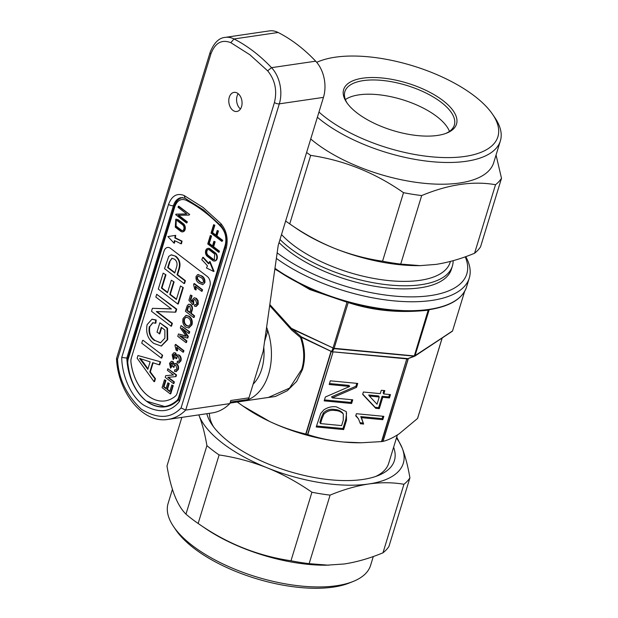 <?xml version="1.0" encoding="UTF-8"?>
<svg xmlns="http://www.w3.org/2000/svg" width="618" height="618" viewBox="0 0 618 618"><rect width="100%" height="100%" fill="white"/><g stroke="black" fill="none" stroke-linecap="round" stroke-linejoin="round"><path stroke-width="0.93" d="M353.125 581.476L349.348 582.99A102.294 42.928 -163 0 1 333.318 587.1A102.294 42.928 -163 0 1 175.86 529.95L173.573 526.582A105.871 44.426 17 0 0 336.532 585.733A105.871 44.426 17 0 0 353.125 581.476A105.871 44.426 17 0 0 370.599 565.339L373.303 556.509M172.43 489.317L168.111 503.431A105.871 44.426 17 0 0 173.573 526.582M181.854 417.374L166.984 466.018C170.962 489.549 177.289 505.594 185.964 514.161A118.749 49.834 -163 0 0 198.146 523.469C226.613 543.407 257.551 555.845 290.978 560.773L311.928 492.245C297.837 482.411 282.951 474.284 267.27 467.857C251.518 461.646 235.458 457.343 219.104 454.941L198.146 523.469L204.96 528.143A105.871 44.426 17 0 0 326.234 565.215L344.303 563.971C356.841 562.032 369.734 558.309 382.982 552.816A118.749 49.834 17 0 0 388.961 546.389L409.912 477.861C407.934 466.242 405.354 456.308 402.179 448.05A107.3 45.029 17 0 0 396.439 437.992M290.978 560.773A118.749 49.834 17 0 0 309.139 563.662L328.56 565.2M393.612 447.254A97.999 41.128 -163 0 1 378.224 475.528A97.999 41.128 -163 0 1 362.866 479.46A97.999 41.128 -163 0 1 212.02 424.713A97.999 41.128 -163 0 1 206.845 413.705M397.374 434.956L388.714 463.261A93.349 39.173 -163 0 1 375.651 476.478M213.619 426.938A93.349 39.173 -163 0 1 209.44 413.318M230.12 402.658L246.613 400.24A53.65 36.454 81.6 0 1 242.326 401.26A53.65 36.454 -98.4 0 0 268.575 374.199A53.65 36.454 -98.4 0 0 266.605 327.208A53.65 36.454 81.6 0 1 267.841 330.815L264.574 341.499M268.351 397.444L289.541 388.104L301.738 369.332C304.728 359.336 304.319 348.73 300.51 337.521L301.29 337.235L331.039 351.356L331.348 351.001L331.943 351.41L331.642 351.696L333.102 351.835L307.555 434.516A108.019 45.33 -163 0 1 306.026 434.091L305.763 434.021C293.504 431.163 281.491 426.992 269.718 421.515A100.147 42.032 17 0 0 343.454 442.017A100.147 42.032 17 0 0 360.085 442.789A100.147 42.032 17 0 0 361.399 442.774M269.672 305.578L291.634 330.02L300.51 337.521L301.29 337.235C305.122 348.513 305.524 359.259 302.496 369.471L301.738 369.332M381.731 441.584L406.768 358.95L408.336 358.633A0.718 0.409 -167.2 0 1 408.174 358.726L382.882 441.414A108.019 45.33 -163 0 1 382.31 441.507A108.019 45.33 -163 0 1 381.731 441.584L361.221 442.774L343.454 442.017C331.047 440.773 319.158 438.293 307.81 434.585L307.555 434.516M253.133 384.149A42.92 29.162 -98.4 0 0 261.769 368.992A42.92 29.162 -98.4 0 0 263.77 347.138A42.92 29.162 81.6 0 1 253.133 384.149M428.838 309.718A115.883 48.629 17 0 0 429.943 309.556L431.889 309.232M429.085 310.051L414.902 356.076A115.883 48.629 -163 0 1 414.57 356.123A115.883 48.629 -163 0 1 414.238 356.169L334.16 348.652L332.322 351.518L333.102 351.835L407.247 358.548L407.679 358.703L407.254 359.043M276.37 258.394A116.246 48.783 17 0 0 431.882 300.418A116.246 48.783 17 0 0 469.286 278.03A116.246 48.783 17 0 0 465.763 256.632M277.158 252.847A112.669 47.285 17 0 0 430.561 295.574A112.669 47.285 17 0 0 465.223 256.825M280 239.49A96.57 40.525 17 0 0 421.298 284.666A96.57 40.525 17 0 0 452.376 266.064A96.57 40.525 17 0 0 453.125 260.688M279.05 242.596A96.57 40.525 17 0 0 420.348 287.772A96.57 40.525 17 0 0 451.426 269.17L452.376 266.064M281.514 234.539A93.349 39.173 17 0 0 420.109 280.309A93.349 39.173 17 0 0 450.151 262.333L450.429 261.422M310.73 138.988A105.871 44.426 17 0 0 315.636 142.936A105.871 44.426 17 0 0 459.661 182.998A105.871 44.426 17 0 0 493.728 162.604L500.371 140.873A105.871 44.426 17 0 0 494.91 117.721L492.623 114.353A102.294 42.928 17 0 0 335.172 57.211A102.294 42.928 17 0 0 319.143 61.313A102.294 42.928 17 0 0 316.733 62.356M306.605 152.476A118.749 49.834 17 0 0 310.684 155.381L289.734 223.909L295.806 228.073A107.3 45.029 -163 0 0 334.392 248.297C350.143 254.508 366.196 258.811 382.557 261.213A118.749 49.834 17 0 0 400.719 264.095L420.14 265.64L435.891 264.411C448.429 262.465 461.322 258.749 474.57 253.256A118.749 49.834 17 0 0 480.549 246.829L501.499 178.293A118.749 49.834 17 0 1 495.52 184.72C473.218 180.765 448.606 184.38 421.677 195.566L400.719 264.095M382.557 261.213L403.515 192.677C375.049 172.739 344.11 160.309 310.684 155.381M403.515 192.677A118.749 49.834 17 0 0 421.677 195.566M496.053 154.994L501.499 178.293M317.374 117.25A105.871 44.426 17 0 0 466.304 161.267A105.871 44.426 17 0 0 500.371 140.873M318.965 112.043A102.294 42.928 17 0 0 464.983 156.424A102.294 42.928 17 0 0 492.623 114.353M362.627 78.2A59.019 24.766 -163 0 1 438.038 97.088A59.019 24.766 -163 0 1 446.775 133.063A59.019 24.766 -163 0 1 437.529 135.435A59.019 24.766 -163 0 1 346.69 102.464A59.019 24.766 -163 0 1 362.627 78.2M347.285 103.314A57.227 24.017 -163 0 1 344.875 91.634A57.227 24.017 -163 0 1 363.291 80.618A57.227 24.017 -163 0 1 425.57 92.824A57.227 24.017 -163 0 1 454.33 125.099A57.227 24.017 -163 0 1 445.802 133.434M345.392 99.583A57.227 24.017 -163 0 1 358.934 94.855A57.227 24.017 -163 0 1 413.257 103.523A57.227 24.017 -163 0 1 449.456 131.395M396.717 437.088L402.179 448.05A107.3 45.029 17 0 1 368.768 483.971C356.231 485.918 343.338 489.634 330.089 495.126L309.139 563.662M382.982 552.816L403.933 484.288A118.749 49.834 17 0 0 409.912 477.861M403.933 484.288C392.955 482.349 381.236 482.241 368.768 483.971A107.3 45.029 17 0 1 267.27 467.857A107.3 45.029 17 0 1 199.181 415.821L198.803 414.879M311.928 492.245A118.749 49.834 17 0 0 330.089 495.126M185.964 514.161L206.914 445.632C204.937 434.014 202.364 424.079 199.181 415.821A107.3 45.029 17 0 1 198.826 414.879M206.914 445.632A118.749 49.834 17 0 0 219.104 454.941M242.766 405.933L245.361 407.71A100.147 42.032 17 0 0 269.718 421.515L242.766 405.933L236.192 401.26M417.621 418.355L442.202 337.961L417.621 418.371M382.882 441.414L383.036 441.391C387.942 440.163 393.287 437.652 399.089 433.851L417.544 418.479L442.148 338M343.654 429.572L346.513 420.232L346.304 411.665L336.323 406.853C331.974 406.242 327.818 407.247 323.863 409.865L320.742 413.473L316.207 426.961L343.654 429.572L342.99 428.529L345.848 419.182L346.567 413.102M351.627 403.492L352.754 399.815L332.275 397.868L356.571 387.324L357.76 383.438L330.313 380.819L329.193 384.496L349.672 386.451L325.369 396.988L324.18 400.881L351.627 403.492L350.962 402.449L351.796 399.73M383.832 416.339L356.385 413.72L355.729 415.875L358.432 418.757L360.387 423.739L363.631 424.048L361.422 417.644L382.805 419.684L383.832 416.339M361.6 417.907L360.757 416.594L382.148 418.633L382.874 416.246M389.448 397.946L390.476 394.608L383.786 393.967L384.813 390.622L381.291 390.29L380.271 393.635L363.384 392.021L362.666 394.361L375.775 408.344L379.29 408.676L382.766 397.312L389.448 397.946L388.792 396.903L382.102 396.262L382.766 397.312M316.501 426.003L342.99 428.529M356.571 387.324L355.906 386.273L331.611 396.818L332.275 397.868M324.473 399.923L350.962 402.449M349.672 386.451L349.008 385.4L329.487 383.539M355.906 386.273L356.802 383.345M382.805 419.684L382.148 418.633M363.631 424.048L360.757 416.594M360.147 422.727L362.967 422.998M355.868 415.42L358.432 418.757M383.855 390.53L383.129 392.917L383.786 393.967M389.518 394.516L388.792 396.903M379.29 408.676L378.625 407.633L382.102 396.262M375.775 408.344L375.111 407.293L378.625 407.633M362.743 394.106L375.111 407.293M408.174 358.726L408.668 358.417M306.026 434.091L331.294 351.449L331.642 351.696M331.294 351.395L301.337 336.849L291.348 328.328L333.032 347.973L292.438 329.239L291.634 330.02M332.384 351.905L331.943 351.41L332.863 348.297M321.453 417.243L319.838 422.534L320.503 423.585L322.117 418.293L321.453 417.243L323.338 412.986C326.574 409.904 330.282 408.73 334.477 409.479C337.837 409.603 340.526 410.723 342.534 412.824L343.307 414.037L343.253 420.217L341.615 425.593L320.503 423.585M379.251 396.972L378.587 395.929L368.699 394.987L369.363 396.03L379.251 396.972L377.034 404.218L369.363 396.03M407.007 358.904L332.839 351.827M407.679 358.703L413.867 356.254M464.651 291.356L452.484 331.117L414.153 356.2M334.16 348.652L333.218 349.61A0.718 0.68 25.2 0 1 332.847 349.502L333.048 348.282M290.591 328.745L291.348 328.328L269.819 304.535M322.117 418.293L324.002 414.037C327.231 410.947 330.947 409.78 335.141 410.522C338.502 410.653 341.182 411.766 343.199 413.875L342.534 412.824M334.037 348.56L348.22 302.557C373.148 310.746 399.8 313.287 428.181 310.182L414.238 356.169M414.894 356.092L412.214 357.127M274.856 269.093L309.819 289.572L347.015 302.225L333.032 347.973M333.117 348.274A115.883 48.629 17 0 0 333.99 348.521M347.015 302.225L346.15 301.561A115.883 48.629 17 0 0 349.325 302.441L348.22 302.557M278.919 271.487L311.565 289.919L346.15 301.561A115.883 48.629 17 0 1 277.459 270.483L277.459 270.483A115.883 48.629 17 0 1 274.91 268.699L278.919 271.487M428.181 310.182L427.548 309.904A115.883 48.629 17 0 0 428.753 309.734M469.286 278.03L466.551 286.984C462.488 298.888 449.904 306.474 428.799 309.734L410.205 311.07A115.883 48.629 17 0 1 349.325 302.441L376.872 308.992L410.205 311.07A115.883 48.629 17 0 0 427.548 309.904M420.14 265.64L418.718 265.647A107.3 45.029 -163 0 1 334.392 248.297C318.71 241.87 303.824 233.743 289.734 223.909A118.749 49.834 17 0 1 285.655 221.012M474.57 253.256L495.52 184.72M205.709 250.56A4.287 2.912 -98.4 0 0 207.285 256.362L212.731 260.518A4.287 2.912 -98.4 0 0 214.492 261.035A4.287 2.912 -98.4 0 0 216.802 257.66A4.287 2.912 -98.4 0 0 215.002 253.071L209.564 248.915A4.287 2.912 -98.4 0 0 207.802 248.397A4.287 2.912 -98.4 0 0 205.709 250.56M207.594 255.365A3.144 2.14 81.6 0 1 206.435 251.109A3.144 2.14 81.6 0 1 207.972 249.525A3.144 2.14 81.6 0 1 209.263 249.911L214.701 254.068L214.322 259.908L213.032 259.521L207.594 255.365L208.111 255.288A3.144 2.14 81.6 0 1 206.953 251.039A3.144 2.14 81.6 0 1 208.235 249.51M229.293 97.25A9.656 6.559 -98.4 0 0 230.321 107.2A9.656 6.559 -98.4 0 0 236.825 111.487A9.656 6.559 -98.4 0 0 241.553 106.613A9.656 6.559 -98.4 0 0 240.533 96.663A9.656 6.559 -98.4 0 0 234.021 92.376A9.656 6.559 -98.4 0 0 229.293 97.25M240.441 109.007A9.656 6.559 81.6 0 1 237.088 96.107A9.656 6.559 81.6 0 1 238.2 93.712M209.054 263.639L203.252 257.32L202.735 257.397L201.808 259.73L204.689 262.712A83.87 56.987 81.6 0 1 207.463 265.91L206.466 267.942L213.511 271.426L209.533 261.661L210.05 261.584L214.029 271.348L213.511 271.426M214.747 260.981A4.287 2.912 -98.4 0 0 215.01 260.958A4.287 2.912 -98.4 0 0 217.32 257.59A4.287 2.912 -98.4 0 0 215.52 253.001L210.081 248.838A4.287 2.912 -98.4 0 0 208.32 248.32A4.287 2.912 -98.4 0 0 208.065 248.374M170.475 248.32A7.153 4.859 -98.4 0 0 167.532 247.455A7.153 4.859 -98.4 0 0 164.033 251.062L131.24 358.332A7.153 4.859 -98.4 0 0 130.931 362.21A41.491 28.189 -98.4 0 0 165.076 400.904A41.491 28.189 -98.4 0 0 175.357 396.161A7.153 4.859 -98.4 0 0 177.08 393.372L209.881 286.095A7.153 4.859 -98.4 0 0 207.239 276.424L170.475 248.32M182.727 231.796A4.287 2.912 -98.4 0 0 182.99 231.773A4.287 2.912 -98.4 0 0 185.307 228.397A4.287 2.912 -98.4 0 0 183.507 223.809L178.069 219.653L176.045 219.189M180.966 243.801L181.483 243.724L182.063 241.12L181.545 241.198L180.966 243.801L177.698 242.086A83.87 56.987 81.6 0 0 174.392 240.634L173.998 243.129L174.515 243.052L174.871 240.827M182.063 241.12L175.334 237.868L175.728 235.35L167.895 236.563L173.998 243.129M186.713 213.928L176.393 214.137L175.728 214.709L186.605 223.028L187.432 221.955L178.71 215.296M186.906 222.032L178.108 215.311L189.031 215.087L189.703 214.516L178.826 206.203L177.999 207.269L186.798 213.998L175.875 214.214M186.605 223.028L187.432 221.955M214.631 241.862L213.11 246.821L218.919 251.256L218.61 252.244L219.127 252.175L219.436 251.178L213.635 246.744L215.149 241.785L213.905 241.306L215.149 241.785M211.557 235.976L210.313 235.497L211.557 235.976L209.278 243.422L212.507 245.887M217.93 231.055L216.416 236.014L222.217 240.448L221.916 241.445L222.735 240.379L216.933 235.937L218.455 230.977L217.204 230.499L218.455 230.977M214.855 225.176L213.612 224.697L214.855 225.176L212.584 232.615L215.806 235.079M209.533 261.661L208.529 263.716L202.735 257.397M164.033 251.062L131.24 358.332M164.087 251.055A7.153 4.859 81.6 0 1 167.563 247.447M165.106 400.904A41.491 28.189 81.6 0 1 130.977 362.202A7.153 4.859 81.6 0 1 131.294 358.324M178.069 219.653L175.782 219.212L175.273 227.169L180.711 231.325A4.287 2.912 -98.4 0 0 182.472 231.85A4.287 2.912 -98.4 0 0 184.782 228.475A4.287 2.912 -98.4 0 0 182.99 223.886L183.507 223.809M177.544 219.73L182.99 223.886M175.334 237.868L174.817 237.945L175.211 235.427M181.545 241.198L174.817 237.945M189.703 214.516L178.301 206.273M189.031 215.087L189.185 214.593M213.11 246.821L213.635 246.744M218.919 251.256L219.436 251.178M218.61 252.244L207.733 243.932L210.313 235.497M211.039 236.053L208.76 243.492L209.278 243.422M208.76 243.492L212.383 246.265L213.905 241.306M216.416 236.014L216.933 235.937M222.217 240.448L222.735 240.379M221.916 241.445L211.032 233.125L213.612 224.697M214.338 225.246L212.067 232.692L212.584 232.615M212.067 232.692L215.69 235.466L217.204 230.499M127.934 357.922L126.829 358.085A46.497 31.595 -98.4 0 0 146.427 401.152C135.636 392.391 129.262 379.452 127.308 362.341L127.594 359.043A1.792 0.749 -163 0 0 128.003 359.761L174.801 206.698C177.204 200.394 180.997 198.254 186.172 200.271C198.672 206.651 210.375 215.597 221.298 227.115C225.524 232.283 226.814 238.309 225.184 245.207L178.386 398.262L177.258 400.209C167.741 408.575 157.459 408.892 146.427 401.152L165.547 406.783M193.874 283.616L202.04 289.857L201.607 291.294L202.125 291.217L202.565 289.78L194.392 283.538L193.588 284.535L194.685 289.185L195.651 289.927L196.176 289.85L195.759 286.35M196.107 306.412L198.254 304.303L198.131 300.711L196.478 298.386L194.4 297.845M195.991 304.751L194.701 304.581L195.728 304.821L196.794 303.647L195.582 299.946L194.291 299.491L193.133 300.842L194.554 299.483M193.133 300.842L193.279 303.314L192.739 304.666L193.256 304.589L193.797 303.237L193.65 300.765M192.082 295.744L190.514 295.018L192.082 295.744L190.823 299.869L192.144 301.36M191.24 313.303L190.715 313.38L194.067 315.937L193.588 317.513L194.106 317.436L194.593 315.86L191.24 313.303L192.074 310.56C192.893 308.189 192.476 306.227 190.823 304.682L188.953 304.234M185.925 342.588L177.752 336.346L178.478 333.975L186.327 336.269L180.317 327.949L181.035 325.601L189.208 331.843L188.722 333.419L181.816 328.135L187.81 336.401L187.308 338.054L179.49 335.728L186.404 341.012L185.925 342.588L186.443 342.519L186.922 340.935L180.502 336.03M186.095 335.96L178.478 333.975M188.722 333.419L189.247 333.341L189.726 331.766L181.035 325.601M187.308 338.054L187.826 337.976L188.335 336.323L183.106 329.124M175.257 344.512L183.422 350.761L182.99 352.19L183.507 352.113L183.94 350.684L175.775 344.435L174.971 345.439L176.068 350.089L177.034 350.823L177.551 350.746L177.142 347.246M178.772 362.99L180.95 360.897C181.53 358.594 181.051 356.71 179.514 355.25L177.86 354.848M178.71 361.321L177.397 361.175L178.455 361.391L179.506 360.201L178.548 356.756L177.559 356.431L176.385 357.691L177.814 356.431M176.385 357.691L176.215 358.703L176.733 358.625L176.91 357.613M176.215 358.703L175.319 357.83L174.778 354.585L174.037 354.346L173.094 355.389L173.774 358.231L173.233 359.583L174.291 358.154L173.612 355.311L174.299 354.353M176.856 355.813L175.705 353.048L174.145 352.731M176.145 371.588L178.324 369.494C178.903 367.192 178.424 365.308 176.887 363.847L175.234 363.446M176.076 369.912L174.77 369.773L175.821 369.989L176.872 368.799L175.921 365.354L174.933 365.029L173.758 366.289L175.188 365.029M173.758 366.289L173.588 367.301L174.106 367.223L174.276 366.211M173.588 367.301L172.692 366.428L172.152 363.183L171.41 362.944L170.46 363.987L171.147 366.829L170.599 368.181L171.665 366.752L170.985 363.909L171.673 362.951M174.23 364.411L173.079 361.646L171.518 361.329M173.395 383.569L165.222 377.328L165.732 375.659L173.465 374.964L167.37 370.306L167.849 368.73L176.022 374.971L175.512 376.64L167.779 377.335L173.874 381.994L173.395 383.569L173.913 383.5L174.392 381.924L168.328 377.289M173.434 374.941L165.732 375.659M175.512 376.64L176.03 376.563L176.539 374.902L167.849 368.73M172.739 385.725L170.236 393.89L170.761 393.813L173.256 385.647L171.796 384.999L173.256 385.647M165.941 380.41L164.481 379.761L165.941 380.41L164.009 386.714L166.126 388.328M169.262 383.477L167.802 382.836L169.262 383.477L167.47 389.355L169.896 391.209M177.567 274.693L177.049 274.771L184.906 280.773L184.056 283.546L184.573 283.469L185.423 280.696L177.567 274.693L179.29 269.054C180.873 263.654 179.707 259.382 175.806 256.231L171.379 254.855M150.336 371.928L149.819 372.005L154.94 378.788L154.052 381.677L154.577 381.6L155.458 378.71L150.336 371.928L153.125 362.82M160.618 361.839L137.968 355.528L160.618 361.839L159.738 364.72L159.22 364.798L152.669 362.673L149.819 372.005M162.109 355.327L161.267 358.1L161.785 358.023L162.634 355.25L143.113 340.333L162.634 355.25M161.452 345.972L167.71 339.653L167.192 339.73L167.007 328.266L159.861 322.805L156.995 332.167L159.799 333.836L161.692 327.625M167.71 339.653L167.524 328.189L159.861 322.805M167.192 339.73L161.182 346.018L153.82 343.43C147.872 339.089 145.639 332.816 147.107 324.612L151.904 319.282L155.697 320.047L155.357 323.214L155.875 323.137L156.215 319.977L152.159 319.251M160.719 342.805L155.103 340.51C150.568 337.382 148.807 332.723 149.834 326.536L152.963 322.704M171.016 326.196L151.495 311.279L152.399 308.328L171.402 308.954L155.844 297.065L156.694 294.292L176.215 309.209L175.303 312.175L156.331 311.549L171.866 323.423L171.016 326.196L171.534 326.119L172.383 323.345L156.972 311.572M171.279 308.853L152.399 308.328M175.303 312.175L175.821 312.098L176.733 309.131L156.694 294.292M182.781 287.71L177.799 304.002L178.324 303.932L183.307 287.633L180.502 285.964L183.307 287.633M165.964 274.801L163.16 273.141L165.964 274.801L161.931 287.98L167.617 292.322M174.114 281.893L171.31 280.224L174.114 281.893L170.298 294.377L176.485 299.104M188.861 327.926L191.974 324.829C192.777 321.229 191.928 318.394 189.425 316.331L186.196 315.389M204.859 282.696L202.789 284.674L204.859 282.696C205.207 279.591 204.195 277.351 201.816 275.96L198.007 274.539M182.681 224.882A3.144 2.14 81.6 0 1 184.002 228.243A3.144 2.14 81.6 0 1 182.302 230.715A3.144 2.14 81.6 0 1 181.012 230.336L175.574 226.18L175.952 220.34L177.242 220.719L182.681 224.882M208.111 255.288L213.55 259.444L213.032 259.521M214.577 259.846L213.55 259.444M202.04 289.857L202.565 289.78M201.607 291.294L195.242 286.428L195.651 289.927M198.131 300.711L197.606 300.781L197.737 304.38L198.254 304.303M197.737 304.38L195.844 306.466L194.369 306.088L194.701 304.581M193.279 303.314L193.797 303.237M192.739 304.666L188.899 300.317L190.514 295.018M191.565 295.813L190.298 299.946L190.823 299.869M190.298 299.946L192.244 302.132L192.306 299.722L194.152 297.861L196.478 298.386M195.952 298.463L197.606 300.781M194.067 315.937L194.593 315.86M193.588 317.513L185.415 311.271L187.254 305.57L188.691 304.249L190.823 304.682M190.305 304.759C191.959 306.304 192.376 308.258 191.557 310.638L192.074 310.56M191.557 310.638L190.715 313.38M186.404 341.012L186.922 340.935M189.208 331.843L189.726 331.766M187.81 336.401L188.335 336.323M183.422 350.761L183.94 350.684M182.99 352.19L176.617 347.324L177.034 350.823M179.514 355.25L178.996 355.327C180.533 356.787 181.012 358.672 180.433 360.974L180.95 360.897M180.433 360.974L178.525 363.044L177.065 362.689L177.397 361.175M173.094 355.389L173.612 355.311M173.774 358.231L174.291 358.154M173.233 359.583L172.136 354.717L173.882 352.747L175.705 353.048M175.188 353.125L176.339 355.883L177.613 354.863L178.996 355.327M176.887 363.847L176.369 363.925C177.907 365.385 178.386 367.27 177.799 369.572L178.324 369.494M177.799 369.572L175.898 371.642L174.438 371.287L174.77 369.773M170.46 363.987L170.985 363.909M171.147 366.829L171.665 366.752M170.599 368.181L169.51 363.314L171.248 361.345L173.079 361.646M172.553 361.723L173.712 364.481L174.979 363.454L176.369 363.925M173.874 381.994L174.392 381.924M176.022 374.971L176.539 374.902M170.236 393.89L162.071 387.648L164.481 379.761M165.423 380.487L163.492 386.791L164.009 386.714M163.492 386.791L166.003 388.714L167.802 382.836M168.745 383.554L166.953 389.433L167.47 389.355M166.953 389.433L169.78 391.596L171.796 384.999M184.906 280.773L185.423 280.696M184.056 283.546L164.535 268.629L168.737 256.416L171.109 254.886L175.806 256.231M175.28 256.308C179.189 259.46 180.348 263.731 178.772 269.131L179.29 269.054M178.772 269.131L177.049 274.771M154.94 378.788L155.458 378.71M154.052 381.677L137.142 358.231L137.968 355.528M160.101 361.916L159.22 364.798M161.267 358.1L141.746 343.183L142.596 340.41M159.274 333.905L161.29 327.324L164.875 330.058L164.859 338.154L160.464 342.851L155.103 340.51M167.007 328.266L167.524 328.189M155.697 320.047L156.215 319.977M155.357 323.214L152.692 322.735L149.834 326.536M149.309 326.613C148.289 332.801 150.043 337.459 154.585 340.588M171.866 323.423L172.383 323.345M176.215 309.209L176.733 309.131M177.799 304.002L158.285 289.085L163.16 273.141M165.439 274.879L161.414 288.058L161.931 287.98M161.414 288.058L167.493 292.708L171.31 280.224M173.596 281.97L169.78 294.454L170.298 294.377M169.78 294.454L176.369 299.491L180.502 285.964M189.425 316.331L188.899 316.408C191.402 318.471 192.26 321.306 191.456 324.906L191.974 324.829M191.456 324.906L188.614 327.973L185.755 327.084C183.167 325.037 182.271 322.171 183.082 318.494L185.941 315.412L188.899 316.408M202.789 284.674L199.112 283.199C196.733 281.808 195.713 279.56 196.06 276.455L197.729 274.562L201.816 275.96M201.298 276.037C203.677 277.42 204.689 279.668 204.342 282.774M182.565 230.653A3.144 2.14 81.6 0 1 181.537 230.259L176.091 226.103L176.215 220.325M179.398 401.491L178.733 399.545L225.369 247.007A3.577 1.499 17 0 0 226.196 248.436C228.436 238.988 226.667 230.715 220.904 223.608L203.152 207.486L184.133 195.512C177.034 192.777 171.835 195.736 168.544 204.38L121.754 357.428C121.692 372.005 128.76 394.153 142.882 404.635C158.447 413.643 170.614 412.592 179.398 401.491L226.196 248.436M184.133 195.512L185.13 198.324L181.29 197.613A16.099 10.939 -98.4 0 0 173.411 205.732L126.829 358.085L121.754 357.428M188.127 306.513L188.83 306.018L189.857 306.358L190.599 309.958L189.772 312.654L186.845 310.414L188.127 306.513L189.1 306.018M169.425 261.847L171.874 258.278L174.539 259.166C176.949 261.159 177.613 263.84 176.539 267.215L174.763 273.025L167.671 267.602L169.425 261.847L172.136 258.254M139.591 358.432L150.112 361.847L147.818 369.348L139.591 358.432M184.025 319.205L185.995 317.119L188.413 317.976C190.336 319.421 191.039 321.491 190.514 324.187L188.482 326.304L186.25 325.516C184.226 324.11 183.484 322.001 184.025 319.205L186.257 317.104M197.003 277.188L198.092 276.115L200.858 277.467C202.565 278.332 203.415 279.869 203.399 282.055L202.295 283.121L199.544 281.762L197.103 279.104L197.003 277.188L198.347 276.107M186.845 310.414L187.362 310.336L188.644 306.435M189.896 312.275L187.362 310.336M167.671 267.602L168.189 267.524L169.942 261.769M174.879 272.638L168.189 267.524M142.905 362.496L143.422 362.418L140.108 358.355M147.988 368.791L143.422 362.418M186.25 325.516L186.767 325.447C184.743 324.033 184.002 321.924 184.543 319.127M188.745 326.25L186.767 325.447M197.103 279.104L197.629 279.027L197.521 277.111M199.544 281.762L200.062 281.684L197.629 279.027M202.557 283.052L200.062 281.684M117.52 359.382L116.508 358.548L210.081 52.507A3.577 1.499 17 0 0 210.9 53.928C215.11 42.889 221.746 39.143 230.823 42.681L249.85 54.739L267.648 70.831C275.041 79.869 277.304 90.429 274.446 102.495L181.066 407.95C170.885 418.695 157.683 419.143 141.452 409.294C126.489 395.304 118.509 378.664 117.52 359.382L210.9 53.928M116.501 358.641C118.154 392.963 143.198 423.848 168.073 419.398A60.803 41.313 -98.4 0 0 185.686 410.089L181.066 407.95M230.823 42.681L233.998 38.965A28.613 19.444 -98.4 0 0 225.23 37.381L269.371 30.9A28.613 19.444 81.6 0 1 278.131 32.484A185.987 126.373 81.6 0 1 315.682 61.182A28.613 19.444 81.6 0 1 323.453 97.374L279.313 103.847L185.686 410.089L229.826 403.608A60.803 41.313 81.6 0 1 212.206 412.917L168.073 419.398M230.282 402.125L247.2 399.645A3.577 2.433 -98.4 0 0 248.954 397.837L263.191 351.271L278.231 245.276L323.453 97.374M229.826 403.608L230.777 400.503L248.954 397.837M246.613 400.24L246.783 399.707M267.841 330.815L266.057 331.078M466.551 286.984A116.246 48.783 -163 0 1 429.147 309.371A116.246 48.783 -163 0 1 274.964 268.305M331.039 351.356L305.763 434.021M261.584 398.432L275.365 396.493L287.355 390.676L296.632 381.437L302.496 369.471M406.768 358.95L381.491 441.615M307.81 434.585L333.079 351.92M383.036 441.391L408.305 358.726M346.513 420.232L345.848 419.182M412.229 357.127L407.965 358.664M324.002 414.037L323.338 412.986M335.141 410.522L334.477 409.479M334.23 348.305L414.199 355.929M415.103 355.798L452.554 330.931M178.965 399.135C174.948 403.515 170.468 406.072 165.516 406.791A46.497 31.595 -98.4 0 1 146.427 401.152C135.744 392.299 129.51 379.375 127.741 362.364L128.003 359.761M209.564 248.915L210.081 248.838M215.52 253.001L215.002 253.071M182.835 197.521C178.772 198.324 175.952 201.144 174.384 205.987A1.792 0.749 17 0 0 174.801 206.698M127.308 362.341L127.741 362.364M177.806 400.935L177.258 400.209M179.011 398.625A1.792 0.749 -163 0 1 178.386 398.262M225.184 245.207A1.792 0.749 17 0 0 225.755 245.539M221.653 226.559L221.298 227.115M186.682 199.127L186.172 200.271M184.975 335.86L185.493 335.783M181.012 230.336L181.537 230.259M176.091 226.103L175.574 226.18M168.544 204.38A3.577 1.499 17 0 0 173.411 205.732L174.523 205.57M185.13 198.324L203.577 209.95L220.889 225.678L220.904 223.608M187.656 307.749L188.181 307.671M274.446 102.495A3.577 1.499 17 0 0 279.313 103.847A28.613 19.444 -98.4 0 0 271.541 67.663L267.648 70.831M315.682 61.182L271.541 67.663A185.987 126.373 -98.4 0 0 253.395 51.255A185.987 126.373 -98.4 0 0 233.998 38.965L278.131 32.484M319.143 61.313L316.686 62.302M360.085 442.789L361.221 442.782M229.989 403.075L268.49 397.42M407.88 358.695L412.283 357.111M412.291 357.104L414.871 356.107L452.33 331.24M214.492 261.035L215.01 260.958M207.802 248.397L208.32 248.32M176.308 219.135L175.782 219.212M182.472 231.85L182.99 231.773M174.384 205.987L127.594 359.043M195.844 306.466L196.369 306.397M194.152 297.861L194.67 297.783M188.691 304.249L189.208 304.172M178.525 363.044L179.042 362.967M173.882 352.747L174.4 352.669M177.613 354.863L178.131 354.786M175.898 371.642L176.416 371.565M171.248 361.345L171.765 361.267M174.979 363.454L175.504 363.384M171.109 254.886L171.626 254.809M161.182 346.018L161.707 345.941M151.904 319.282L152.422 319.205M188.614 327.973L189.131 327.895M185.941 315.412L186.458 315.342M197.729 274.562L198.247 274.485M220.889 225.678C225.786 231.688 227.277 238.795 225.369 247.007M210.081 52.507C213.905 42.874 218.957 37.837 225.23 37.381"/></g></svg>
